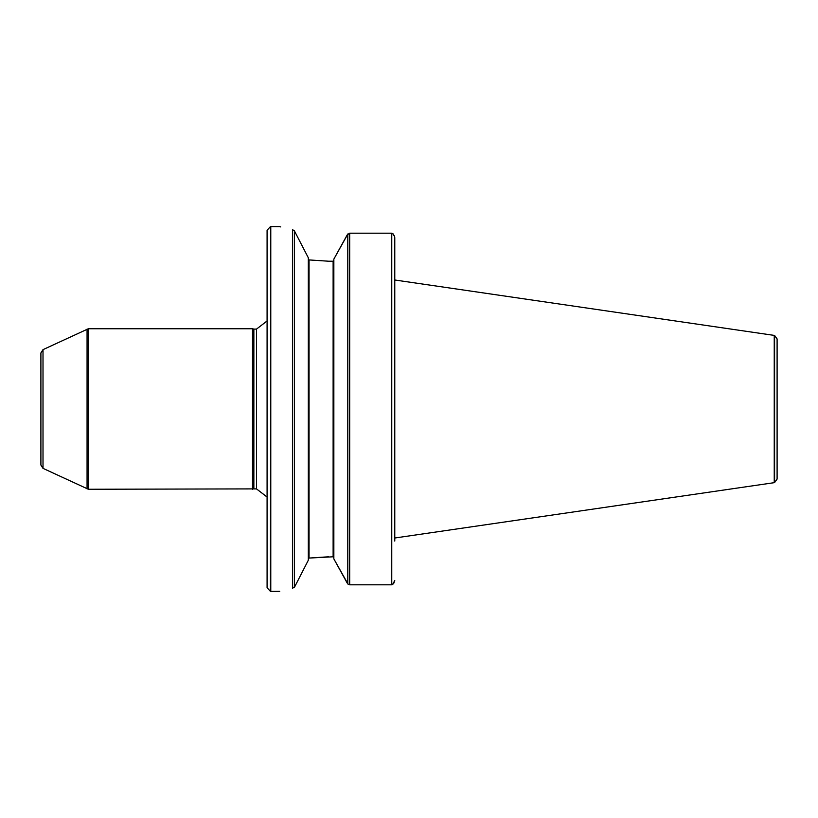 <?xml version="1.0" encoding="UTF-8"?>
<svg xmlns="http://www.w3.org/2000/svg" width="818" height="818" viewBox="0 0 818 818"><rect width="100%" height="100%" fill="white"/><g stroke="black" fill="none" stroke-linecap="round" stroke-linejoin="round"><path stroke-width="1.23" d="M774.595 335.452L777.1 338.918L777.1 479.082L774.595 482.548L774.595 335.452L394.777 279.991L394.777 237.537L394.777 541.066M392.957 233.733L394.573 236.249M394.675 236.627L392.589 233.437L391.393 233.181L391.393 584.819L392.589 584.563L394.777 580.463M394.174 582.723L392.609 584.543M391.393 233.181L349.685 233.181L347.21 234.899L333.846 259.122L347.895 233.948M349.685 233.181L349.685 584.819L347.793 583.919L349.685 584.819L391.393 584.819M348.12 584.277L333.846 558.878L347.21 583.101M333.846 259.122L333.846 558.878M333.846 557.559L333.12 556.792L333.846 557.559M328.56 261.208L309.04 259.93L328.56 261.208L333.12 261.208L333.846 260.441M328.56 556.792L309.04 558.07L333.12 556.792L333.12 261.208M308.314 558.929L309.04 558.07L308.314 558.929M309.04 259.93L308.314 259.071L309.04 259.93L308.314 259.071L309.04 259.93L309.04 558.07M294.368 230.799L308.314 257.762L308.314 560.238L294.981 586.25L292.466 588.418C275.329 592.283 275.329 592.283 292.466 588.418L292.466 229.643C275.298 225.696 275.298 225.696 292.466 229.643L294.368 230.799L294.368 587.201M270.421 226.627L267.087 230.257L267.087 587.743L270.421 591.373L270.778 226.596L270.778 591.404L279.736 591.342M280.686 226.913L280.083 226.75M267.087 320.963L256.504 329.102L256.504 488.898L267.087 497.037M256.504 329.102L253.856 329.102L253.856 488.898L88.661 489.256L88.661 328.744L252.496 328.744L252.496 489.256M256.504 488.898L253.856 488.898M88.293 489.225L43.006 468.356L43.006 349.644L88.293 328.775L88.661 489.256M43.006 468.356L40.9 465.043L40.9 352.957L43.006 349.644M774.237 335.329L774.237 482.671L394.777 538.009M391.761 233.232L391.761 584.768M347.793 234.081L347.793 583.919M87.066 329.102L87.066 488.898M279.49 226.596L270.778 226.596M253.856 329.102L252.496 328.744"/></g></svg>
